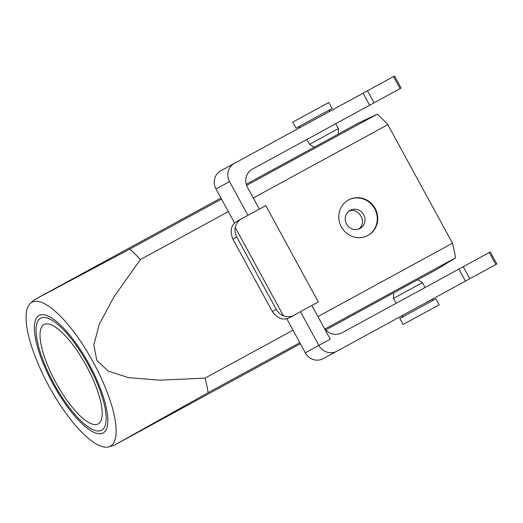 <?xml version="1.0" encoding="UTF-8"?>
<svg xmlns="http://www.w3.org/2000/svg" width="523" height="523" viewBox="0 0 523 523"><rect width="100%" height="100%" fill="white"/><g stroke="black" fill="none" stroke-linecap="round" stroke-linejoin="round"><path stroke-width="0.78" d="M293.606 121.689L328.862 102.462L332.151 108.49L296.018 128.187L292.73 122.166L293.606 121.689M439.183 304.804L403.05 324.508L399.768 318.487L435.901 298.783L439.183 304.804M30.138 303.562A81.967 25.196 61.4 0 1 93.238 362.178A81.967 25.196 61.4 0 1 108.326 446.969A81.967 25.196 61.4 0 1 48.999 386.294A81.967 25.196 61.4 0 1 30.138 303.562L34.649 299.594L220.941 198.027M246.248 184.227L338.27 134.136L338.407 128.566L335.759 123.703M338.276 134.051L358.033 123.278L377.227 114.184A106.999 32.89 61.4 0 1 387.831 124.637L452.487 243.228A106.999 32.89 61.4 0 1 455.533 257.806L437.49 269.012L417.733 279.785M34.649 299.594L129.822 249.072L221.517 199.08M246.614 185.397L377.227 114.184M129.822 249.072A106.999 32.89 61.4 0 1 140.426 259.532L114.164 296.508L99.324 324.162L93.839 344.919L96.775 360.249L108.071 371.023L128.488 377.652L159.77 380.162L205.081 378.122A106.999 32.89 61.4 0 1 208.128 392.695L114.106 445.328L300.398 343.761M325.698 329.967L417.661 279.74L422.414 282.649L393.512 298.404L396.159 303.268M208.128 392.695L299.823 342.702M324.907 329.026L455.533 257.806M114.106 445.328L108.326 446.969M205.081 378.122L292.998 330.19M317.945 316.585L452.487 243.228M140.426 259.532L228.342 211.599M253.282 197.995L387.831 124.637M348.586 199.91A20.234 19.253 -118.6 0 1 375.174 208.461A20.234 19.253 -118.6 0 1 367.957 235.442A20.234 19.253 -118.6 0 1 341.362 226.897A20.234 19.253 -118.6 0 1 348.586 199.91M358.7 229.028C367.636 222.818 359.02 207.023 348.965 211.168M88.335 364.851A63.786 19.606 -118.6 0 0 40.585 318.232A63.786 19.606 -118.6 0 0 53.908 383.62A63.786 19.606 -118.6 0 0 101.652 430.246A63.786 19.606 -118.6 0 0 88.335 364.851M367.721 235.566A20.234 19.253 61.4 0 0 374.71 208.716A20.234 19.253 61.4 0 0 348.351 200.041M346.527 224.079A10.29 9.793 61.4 0 0 360.046 228.427A10.29 9.793 61.4 0 0 363.72 214.705A10.29 9.793 61.4 0 0 350.194 210.364A10.29 9.793 61.4 0 0 346.527 224.079M314.186 147.185L309.505 144.328L338.407 128.566M286.781 318.788L305.321 352.79L318.86 345.409L305.255 352.829A13.716 12.983 61.4 0 0 323.221 358.66L496.85 263.991L490.286 251.949L341.663 332.981C334.563 335.982 328.647 334.171 323.92 327.555M258.591 165.778L252.367 169.171A13.716 12.99 61.4 0 0 247.529 187.437L259.349 209.115M311.878 305.471L330.268 339.192L318.86 345.409L300.477 311.688M220.856 170.727A13.716 12.99 61.4 0 0 216.012 188.993L229.551 181.612A13.716 12.99 -118.6 0 1 234.396 163.346L220.856 170.727M234.552 222.994L216.012 188.993M229.551 181.612L247.941 215.332M336.825 351.24A13.716 12.983 -118.6 0 1 318.86 345.409M272.306 311.42C277.36 318.422 282.923 320.592 288.997 317.945L293.874 315.284C290.638 316.951 287.14 317.101 283.374 315.722A13.716 12.99 -118.6 0 1 276.177 309.309L272.306 311.42L232.912 239.155L236.775 237.043L276.177 309.309M236.775 237.043A13.716 12.99 -118.6 0 1 235.285 227.525C236.167 223.615 238.187 220.752 241.345 218.934L236.461 221.589C230.95 225.256 229.76 231.114 232.912 239.155M288.997 317.945L318.298 301.967L265.769 205.617L241.345 218.934M252.367 169.171L401.108 88.073L394.538 76.031L234.396 163.346M50.639 372.239A56.589 17.39 61.4 0 1 44.03 324.554A56.589 17.39 61.4 0 1 86.387 365.91A56.589 17.39 61.4 0 1 98.206 423.918A56.589 17.39 61.4 0 1 50.639 372.239M46.913 371.879A66.879 20.554 61.4 0 1 39.107 315.519A66.879 20.554 61.4 0 1 89.165 364.4A66.879 20.554 61.4 0 1 103.129 432.952A66.879 20.554 61.4 0 1 46.913 371.879M469.824 278.726L463.26 266.684M458.88 269.07L465.444 281.113M489.253 252.511L495.824 264.553M235.285 227.525L283.374 315.722M363.086 93.179L369.65 105.228M374.037 102.835L367.473 90.793M400.075 88.642L393.505 76.593M309.505 144.328L306.851 139.464M300.287 127.422L298.424 126.873M329.189 111.661L329.738 109.797M393.642 292.919L393.512 298.404M422.414 282.649L425.068 287.506M431.632 299.548L433.495 300.097M402.723 315.31L402.18 317.173"/></g></svg>
